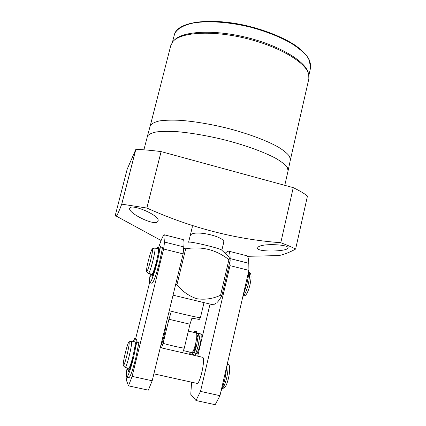<?xml version="1.0" encoding="UTF-8"?>
<svg xmlns="http://www.w3.org/2000/svg" width="426" height="426" viewBox="0 0 426 426"><rect width="100%" height="100%" fill="white"/><g stroke="black" fill="none" stroke-linecap="round" stroke-linejoin="round"><path stroke-width="0.64" d="M128.743 377.649L128.966 377.697C130.457 376.515 132.699 370.087 135.697 358.415L138.977 342.27L136.799 341.774L134.552 348.782M127.108 367.91C126.117 374.071 126.016 377.175 126.799 377.218C128.253 376.036 130.484 369.598 133.482 357.915L136.789 341.774M133.886 341.609L134.44 338.468L133.402 341.503M128.114 368.133L127.571 369.853L127.72 368.043M135.59 344.128L136.528 338.942L134.446 338.468M132.55 357.84L132.582 359.368C130.888 365.764 129.499 369.89 128.423 371.76L129.121 368.021M242.889 296.405L246.963 283.514C248.065 278.668 248.704 274.323 248.88 270.478M248.896 269.956L248.88 268.902M151.842 283.215L152.071 283.274C153.786 281.783 156.294 274.658 159.601 261.899L162.551 247.463L160.421 246.67M150.319 273.849C149.308 279.744 149.185 282.715 149.957 282.763C151.635 281.261 154.127 274.131 157.434 261.362L160.416 246.926L158.067 254.093M156.922 248.587L157.061 247.586L156.704 248.534M151.512 274.136L150.708 276.74L150.921 273.993M158.6 251.074L159.106 248.102L157.066 247.591M156.214 262.522L156.534 262.501L156.385 263.465C154.713 269.78 153.248 274.243 151.997 276.847L152.593 273.535M221.014 391.148C222.542 387.687 223.89 383.453 225.056 378.442L227.207 364.321M227.441 363.309L228.735 364.555C230.093 366.243 230.024 370.748 228.533 378.059C227.186 383.538 225.759 386.819 224.246 387.905L223.943 388.006M227.42 363.399C228.416 366.035 228.176 370.833 226.707 377.793C225.237 383.789 223.677 387.415 222.026 388.672M125.473 352.254C127.007 346.269 128.162 342.808 128.95 341.865C129.632 342.254 128.966 346.721 126.948 355.263C125.249 361.844 124.046 365.332 123.338 365.737C122.88 364.603 123.593 360.108 125.473 352.254M131.453 341.056C132.119 341.844 131.373 346.801 129.222 355.923C127.427 362.904 126.107 366.765 125.26 367.5L125.09 367.398M131.575 341.082L134.973 341.86C135.686 342.658 134.973 347.616 132.832 356.732C131.043 363.708 129.706 367.563 128.828 368.288L128.7 368.261M248.8 271.841L250.195 273.226C251.388 274.589 251.335 278.391 250.03 284.627C248.528 290.649 246.904 294.281 245.163 295.527L244.844 295.628M248.8 271.857C249.785 273.843 249.615 277.938 248.283 284.153C246.643 290.724 244.875 294.739 242.98 296.198L245.163 295.527M148.44 260.313C150.128 253.774 151.422 249.929 152.332 248.779C152.987 248.949 152.439 252.709 150.692 260.057C148.823 267.23 147.481 271.101 146.661 271.671C146.219 270.845 146.81 267.059 148.44 260.313M154.798 248.054C155.437 248.571 154.819 252.746 152.955 260.574C150.98 268.204 149.505 272.48 148.53 273.412L148.355 273.311M154.926 248.086L158.254 248.922C158.93 249.45 158.339 253.624 156.486 261.447C154.516 269.072 153.019 273.343 152.007 274.259L151.874 274.227M160.267 347.621L202.744 357.334C205.62 358.548 200.113 384.002 197.073 383.411L153.877 373.842M225.093 253.326L227.937 250.967C229.428 251.02 230.157 253.561 230.12 258.593L230.104 259.78M228.501 251.111L246.074 255.573C247.756 255.675 248.662 258.252 248.795 263.305L248.901 270.372L219.965 395.674L215.194 404.7L195.992 400.52L190.768 394.322L191.588 382.197M197.707 356.152L210.013 304.148M230.088 260.717L230.008 265.638L248.901 270.372M230.008 265.638L200.508 391.393L219.965 395.674M195.992 400.52L200.508 391.393M158.461 247.937L160.016 243.496C161.869 238.23 163.264 235.344 164.191 234.827L164.266 234.806C165.08 234.678 165.176 237.096 164.548 242.053L163.632 249.002L183.111 253.885L152.189 380.769L148.323 390.152L128.519 385.844L126.415 380.248L126.895 377.244M164.558 234.88L182.94 239.545C183.963 239.471 184.245 241.925 183.792 246.91L183.111 253.885M135.638 338.739L149.617 282.518M163.632 249.002L132.113 376.355L152.189 380.769M128.519 385.844L132.113 376.355M223.671 242.586L221.85 250.275C222.569 248.944 190.853 241.175 188.787 242.176L188.723 242.192M216.296 303.024L213.335 304.862L173.052 295.175M216.909 302.646C218.426 301.241 220.088 298.887 221.898 295.596L220.561 295.255C213 298.759 205.076 299.915 196.791 298.732C188.91 296.059 182.301 291.368 176.976 284.659L175.688 284.355M183.675 248.081L183.585 249.013M176.976 284.659L185.704 248.805L183.728 248.422M185.704 248.805C201.844 246.084 216.248 249.716 228.922 259.69L220.561 295.255M221.898 295.596L230.226 260.137L228.922 259.69M230.226 260.137C229.571 257.996 228.751 256.564 227.761 255.834L221.845 250.27M194.922 355.518C196.157 352.765 197.297 349.213 198.34 344.874L200.183 333.606L198.612 333.015M189.852 352.094L189.735 354.336M193.377 355.167C194.607 352.408 195.742 348.857 196.785 344.517L198.644 333.249L196.583 338.542M194.783 332.584L194.938 330.922L194.272 332.466M196.274 332.924L196.429 331.268L194.948 330.927M195.481 344.315L195.939 344.629L195.885 345.358C194.528 350.438 193.244 353.58 192.035 354.773L192.392 352.265M191.375 352.44L190.885 353.873L190.726 352.291M198.436 352.85L196.487 353.495C197.616 352.611 198.798 349.714 200.023 344.815C201.333 338.771 201.546 335.155 200.673 333.968L200.161 333.84M196.098 353.521L196.487 353.495M191.727 352.52L191.892 352.558C193.005 352.094 194.24 349.171 195.603 343.798C197.014 337.232 197.19 333.601 196.141 332.903L188.345 331.087M197.723 335.342L196.828 335.012M198.298 333.718L197.84 333.297L196.791 334.335M202.52 335.816L200.822 334.112M169.26 310.724C182.435 314.164 200.593 318.19 200.417 317.658L203.969 302.742M168.781 312.695L170.805 313.222L168.946 319.266L189.996 324.213L191.908 318.206L199.261 319.42M182.642 352.723L184.25 348.207L189.991 324.213L168.941 319.271L163.078 343.356L161.539 347.914M163.078 343.356C170.767 345.502 177.823 347.115 184.25 348.207M165.426 326.465C165.89 329.671 162.471 343.723 160.863 345.182M190.118 235.999L190.475 235.243C193.468 229.263 226.376 236.76 223.671 242.596L223.123 243.576M157.87 221.339C155.245 226.813 127.736 212.888 129.696 208.383L129.754 208.213C131.224 203.175 160.65 215.694 158.03 220.956L157.87 221.339M287.241 248.832C282.571 251.809 256.26 251.968 257.56 247.932L258.204 247.08C262.112 243.06 289.51 244.508 288.045 247.996L287.241 248.832M284.776 185.326L288.109 170.704L287.252 167.264C285.164 164.617 281.442 161.699 276.075 158.504C264.056 151.975 244.396 144.867 222.803 139.435C206.2 135.495 191.045 132.917 177.322 131.698C168.973 131.203 162.029 131.277 156.486 131.911C151.864 132.853 148.866 134.238 147.487 136.075L143.903 149.819M150.165 126.128L170.805 45.444L173.089 41.359C180.917 32.211 212.164 30.171 245.653 38.313C279.158 46.381 305.974 62.468 308.701 74.167L308.85 78.842L290.346 160.022L289.542 156.363C287.497 153.573 283.817 150.522 278.508 147.21C266.607 140.452 247.091 133.21 225.61 127.789C209.097 123.875 193.995 121.389 180.304 120.329C171.966 119.946 165.022 120.137 159.473 120.915C154.835 121.996 151.805 123.529 150.389 125.51L150.16 126.155M308.174 72.612C305.245 60.987 278.769 45.167 245.839 37.248C212.925 29.261 182.158 31.252 174.239 40.252M295.617 249.077C292.247 247.272 287.3 245.152 280.782 242.719L293.242 187.637C299.553 190.699 304.292 193.489 307.465 196.019L295.617 249.077C289.419 252.442 283.854 254.604 278.923 255.563L275.734 255.957L270.941 255.754M293.242 187.637L161.103 151.603L146.853 208.032C190.885 227.803 235.525 239.364 280.782 242.719M146.853 208.032L121.745 204.155L135.835 149.398L127.214 169.095L115.419 214.821C115.473 216.088 115.776 216.52 116.319 216.12L116.905 215.364C117.927 213.687 119.541 209.949 121.745 204.155M161.103 151.603C151.427 150.346 143.008 149.611 135.835 149.398M136.49 339.453L134.398 338.974M138.972 342.642L136.783 342.142M128.764 371.131L128.471 371.067M159.084 248.491L157.034 247.98M162.551 247.463L160.416 246.926M230.12 258.593L248.795 263.305M164.548 242.053L183.792 246.91M196.45 331.609L194.964 331.258M200.183 333.606L198.644 333.249M192.424 354.357L192.014 354.267M174.309 34.825L174.676 33.681C178.936 21.891 208.548 17.61 243.518 25.001C263.082 29.33 281.666 36.604 294.334 44.714C299.925 48.426 304.819 53.159 309.004 58.921L310.581 67.793C310.959 64.23 309.745 60.348 306.933 56.157C303.184 51.86 297.912 47.547 291.118 43.218C279.648 36.7 265.968 31.322 250.083 27.072C229.167 21.998 208.319 20.565 193.777 22.94C183.489 25.038 176.992 28.856 174.649 33.771L172.445 42.131M128.966 377.697L126.799 377.218M152.071 283.274L149.957 282.763M129.067 341.828L131.373 341.098M135.234 344.048L135.985 344.219M125.26 367.5L128.828 368.288M123.338 365.737L125.196 367.505M224.246 387.905L222.021 388.688M152.455 248.747L154.723 248.097M158.493 251.047L158.967 251.17M148.53 273.412L152.007 274.259M146.661 271.671L148.461 273.412M192.382 226.691L188.601 242.229M196.269 353.559L195.779 353.447M191.892 352.558L183.441 350.63M198.399 333.43L198.005 333.34M199.251 319.441L200.417 317.658M290.346 160.016L288.125 170.634M310.581 67.793L308.914 75.104M247.378 256.324L278.923 255.563M161.113 240.52L116.319 216.12M150.17 126.107L147.279 136.629"/></g></svg>
